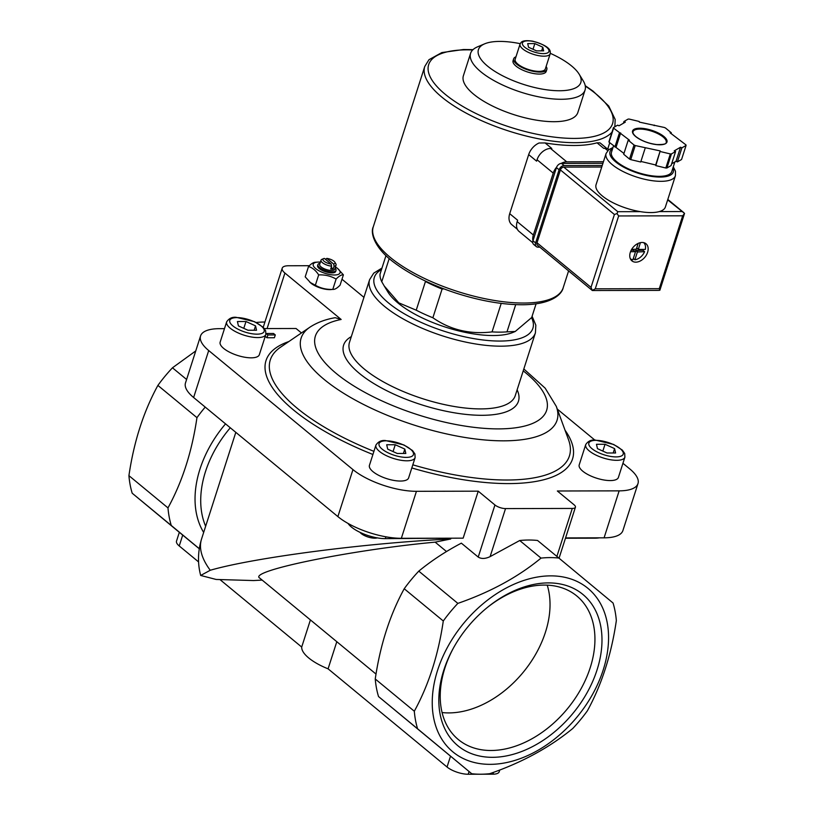 <?xml version="1.0" encoding="UTF-8"?>
<svg xmlns="http://www.w3.org/2000/svg" width="815" height="815" viewBox="0 0 815 815"><rect width="100%" height="100%" fill="white"/><g stroke="black" fill="none" stroke-linecap="round" stroke-linejoin="round"><path stroke-width="1.22" d="M585.72 444.593L579.21 464.845A20.579 7.396 17.8 0 0 596.549 478.171A20.579 7.396 17.8 0 0 618.402 477.427L624.901 457.174L624.698 453.476L622.314 450.074L613.664 444.46L595.276 440.069C591.232 439.621 588.043 441.129 585.72 444.593A20.579 7.396 17.8 0 0 603.049 457.918A20.579 7.396 17.8 0 0 624.901 457.174M226.662 321.844L220.162 342.096A20.579 7.396 17.8 0 0 237.491 355.432A20.579 7.396 17.8 0 0 259.343 354.678L265.853 334.425L265.649 330.737L263.255 327.324L254.616 321.721L236.228 317.33C232.173 316.872 228.995 318.38 226.662 321.844A20.579 7.396 17.8 0 0 244.001 335.169A20.579 7.396 17.8 0 0 265.853 334.425M375.939 445.061L369.44 465.324A20.579 7.396 17.8 0 0 386.768 478.649A20.579 7.396 17.8 0 0 408.621 477.906L415.12 457.643L414.916 453.955L412.533 450.542L403.894 444.939L385.495 440.548C381.451 440.1 378.262 441.608 375.939 445.061A20.579 7.396 17.8 0 0 393.268 458.397A20.579 7.396 17.8 0 0 415.12 457.643M264.366 328.567L296.039 328.496L301.448 332.958M224.471 328.659L219.398 328.669A47.484 17.054 17.8 0 0 200.572 335.933A47.484 17.054 17.8 0 0 208.701 350.542L352.966 469.613A47.484 17.054 17.8 0 0 416.434 491.313L478.242 491.17L494.95 504.974A7.916 2.842 17.8 0 0 505.534 508.591L572.283 508.438A7.916 2.842 17.8 0 0 575.421 507.225A7.916 2.842 17.8 0 0 574.066 504.791L557.348 490.997L619.155 490.854A47.484 17.054 17.8 0 0 637.982 483.59A47.484 17.054 17.8 0 0 629.852 468.992L622.935 463.277M594.828 440.08L557.307 409.099M265.242 336.33L266.984 337.767L274.4 337.746L275.307 334.934L273.545 333.488L266.128 333.498L265.955 334.038M309.333 265.71L288.479 265.761A15.831 5.685 17.8 0 0 282.204 268.186A15.831 5.685 17.8 0 0 284.914 273.045L341.149 319.47L335.199 317.697C325.44 319.358 316.994 322.536 309.843 327.233L280.482 347.251A157.071 56.418 -162.2 0 0 373.922 451.347M333.641 264.019L326.825 258.396A6.337 2.272 -162.2 0 1 334.822 262.165A6.337 2.272 -162.2 0 1 333.641 264.019L334.089 266.179L333.182 268.991A7.916 2.842 17.8 0 1 332.041 269.062A7.916 2.842 17.8 0 1 330.717 268.991L331.613 266.179A7.916 2.842 -162.2 0 1 324.044 263.775A7.916 2.842 -162.2 0 1 321.008 260.199A7.916 2.842 -162.2 0 1 321.925 259.343L323.698 258.6A6.337 2.272 -162.2 0 1 324.35 258.406L331.165 264.029A6.337 2.272 -162.2 0 1 324.401 261.503A6.337 2.272 -162.2 0 1 323.698 258.6M334.822 262.165L335.831 263.815A7.916 2.842 -162.2 0 1 336.075 265.038A7.916 2.842 -162.2 0 1 334.089 266.179M326.825 258.396L325.399 259.272M336.075 265.038L334.721 269.256A7.916 2.842 -162.2 0 1 331.583 270.468A7.916 2.842 -162.2 0 1 323.331 268.329A7.916 2.842 -162.2 0 1 319.653 264.417L321.008 260.199M536.087 303.822L531.686 317.534L515.233 331.471L506.971 331.858A79.147 28.423 -162.2 0 1 492.066 331.888C470 334.588 450.267 329.881 432.877 317.758A79.147 28.423 -162.2 0 1 416.231 310.189L398.82 302.864L384.211 285.953L381.756 281.735A79.147 28.423 -162.2 0 1 380.024 274.135L385.974 255.625M416.231 310.189L425.45 281.491A79.147 28.423 -162.2 0 0 442.087 289.06L432.877 317.758M389.203 258.549L381.756 281.735M565.559 537.92L604.078 537.829A47.484 17.054 17.8 0 0 622.905 530.565L637.982 483.59M220.203 579.771L301.703 647.049A39.568 14.212 17.8 0 0 328.088 668.83L447.038 767.017L450.522 756.157L378.527 696.55A121.883 84.516 129.5 0 1 375.246 678.987C380.218 645.042 389.876 614.958 404.22 588.746A121.883 84.516 129.5 0 1 418.788 571.132C431.41 560.761 445.591 551.429 461.351 543.157L478.222 557.073L494.95 504.974M572.802 728.447A121.883 84.516 129.5 0 0 587.37 710.833C601.715 684.641 611.372 654.557 616.344 620.602A121.883 84.516 129.5 0 0 613.063 603.029L558.876 558.061A121.883 84.516 129.5 0 0 541.028 558.102C518.146 576.989 490.426 592.077 457.857 603.385A121.883 84.516 129.5 0 0 443.289 620.989C438.317 654.924 428.659 685.008 414.315 711.23A121.883 84.516 129.5 0 0 417.586 728.793L471.773 773.751A121.873 84.505 129.5 0 0 489.652 773.71C521.906 762.585 549.616 747.487 572.802 728.447M418.788 571.132L457.857 603.385M404.22 588.746L443.289 620.989M375.246 678.987L414.315 711.23M378.527 696.55L417.586 728.793M264.916 322.027A121.883 84.516 129.5 0 0 256.175 322.465M195.763 350.929L172.464 367.799A121.883 84.516 129.5 0 0 157.896 385.413C143.552 411.606 133.894 441.689 128.923 475.654A121.883 84.516 129.5 0 0 132.193 493.218L179.331 532.327M172.464 367.799L186.594 379.464M157.896 385.413L196.955 417.657A121.883 84.516 129.5 0 1 205.227 407.093M128.923 475.654L167.982 507.898A121.883 84.516 129.5 0 0 171.262 525.461L132.193 493.218M167.982 507.898C182.326 481.696 191.983 451.612 196.955 417.657M199.268 548.678L171.262 525.461M450.97 538.185L450.705 539C366.699 542.912 253.862 557.582 210.25 570.266A167.788 60.269 -162.2 0 1 201.539 539.072L235.81 432.337M449.962 538.185L385.312 538.644L385.903 536.8M262.165 580.086L253.587 580.555L216.128 579.455L200.684 575.461L210.25 570.266M450.705 539L435.139 542.148C350.949 549.88 247.251 571.152 259.781 578.12L376.021 674.076M435.139 542.148L446.498 551.531M541.028 558.102L519.715 540.518A121.883 84.516 129.5 0 1 537.564 540.477L558.876 558.061M432.51 709.539A106.052 73.544 129.5 0 0 508.499 762.137A106.052 73.544 129.5 0 0 603.222 669.92A106.052 73.544 129.5 0 0 532.307 578.069A106.052 73.544 129.5 0 0 432.51 709.539M548.403 582.898A98.146 68.052 129.5 0 0 486.891 607.837A98.146 68.052 129.5 0 0 452.906 648.995A98.146 68.052 129.5 0 0 480.249 756.167A98.146 68.052 129.5 0 0 594.492 677.092A98.146 68.052 129.5 0 0 548.403 582.898M199.257 548.75L179.341 532.317L176.519 541.089A15.831 5.685 17.8 0 0 179.229 545.958L198.595 561.932M450.522 756.157L471.773 773.751M519.715 540.518L490.1 556.635C485.302 558.886 481.339 559.029 478.222 557.073M301.703 647.049L310.413 619.92M328.088 668.83L336.799 641.7M447.038 767.017A15.831 5.685 17.8 0 0 468.197 774.25L492.922 774.189A15.831 5.685 17.8 0 0 499.198 771.774L499.768 769.992M565.457 538.236L595.082 538.175A25.326 9.097 17.8 0 0 599.29 537.849M348.046 523.434A25.326 9.097 17.8 0 0 385.312 538.644M200.572 335.933L185.494 382.918A47.484 17.054 17.8 0 0 193.624 397.516L337.879 516.598A47.484 17.054 17.8 0 0 401.347 538.297L463.154 538.155L478.242 491.17M363.938 297.353L341.984 279.229M318.675 274.899C325.002 274.635 330.809 276.02 336.116 279.066C339.06 276.01 341.485 274.604 343.4 274.838L340.079 285.169C337.135 288.225 334.7 289.631 332.795 289.396L330.921 289.58A14.089 5.063 -162.2 0 1 329.78 289.62A14.089 5.063 -162.2 0 1 310.923 283.162L305.197 276.845L308.518 266.515C312.43 267.666 315.823 270.458 318.675 274.899L315.354 285.23L309.843 282.265M515.233 331.471L513.185 332.337A71.231 25.581 -162.2 0 1 493.187 335.536A71.231 25.581 -162.2 0 1 387.991 292.137L384.211 285.953M528.538 47.25L527.712 43.613L534.844 43.592L542.81 47.219L543.646 50.856L536.504 50.876L528.538 47.25M550.207 53.759L545.327 68.949A15.831 5.685 -162.2 0 1 539.051 71.374A15.831 5.685 -162.2 0 1 522.537 67.095A15.831 5.685 -162.2 0 1 515.182 59.271L520.062 44.081C520.979 43.134 520.53 39.354 532.766 41.188C553.497 47.015 549.952 52.517 550.207 53.759A15.831 5.685 -162.2 0 1 543.931 56.184A15.831 5.685 -162.2 0 1 527.417 51.895A15.831 5.685 -162.2 0 1 520.062 44.081M546.121 66.473A17.41 6.255 -162.2 0 1 546.834 69.438A17.41 6.255 -162.2 0 1 539.927 72.097A17.41 6.255 -162.2 0 1 521.763 67.39A17.41 6.255 -162.2 0 1 513.674 58.792A17.41 6.255 -162.2 0 1 515.976 56.795M546.834 69.438L546.203 71.404A17.41 6.255 -162.2 0 1 539.296 74.063A17.41 6.255 -162.2 0 1 521.131 69.356A17.41 6.255 -162.2 0 1 513.043 60.758L513.674 58.792M550.319 53.332A53.77 19.316 -162.2 0 1 579.149 74.175A53.77 19.316 -162.2 0 1 559.508 90.75A53.77 19.316 -162.2 0 1 495.214 71.588A53.77 19.316 -162.2 0 1 484.64 43.837A53.77 19.316 -162.2 0 1 520.225 43.674M579.149 74.175L583.173 80.756A60.106 21.587 -162.2 0 1 585.048 90.078A60.106 21.587 -162.2 0 1 561.219 99.277A60.106 21.587 -162.2 0 1 498.515 83.018A60.106 21.587 -162.2 0 1 470.591 53.332A60.106 21.587 -162.2 0 1 477.539 46.842L484.64 43.837M585.048 90.078L577.845 112.501A60.106 21.587 -162.2 0 1 554.017 121.7A60.106 21.587 -162.2 0 1 491.323 105.441A60.106 21.587 -162.2 0 1 463.389 75.754L470.591 53.332M442.087 289.06L443.89 288.867M515.712 304.627L506.971 331.858M501.215 303.394L492.066 331.888M442.066 712.544A90.659 62.867 129.5 0 0 523.149 672.365A90.659 62.867 129.5 0 0 547.232 585.139M453.252 648.373A93.073 64.538 129.5 0 0 456.869 738.288A93.073 64.538 129.5 0 0 567.352 708.856A93.073 64.538 129.5 0 0 575.309 594.797A93.073 64.538 129.5 0 0 544.135 585.078A93.073 64.538 129.5 0 0 486.341 608.285M541.639 50.856L542.81 47.219M533.02 49.287L534.844 43.592M386.697 444.756L395.255 444.735L404.821 449.085L405.819 453.456L397.251 453.476L387.696 449.126L386.697 444.756M359.996 532.338A10.238 3.678 17.8 0 0 368.034 537.004A10.238 3.678 17.8 0 0 377.284 537.89M237.42 321.538L245.987 321.518L255.543 325.868L256.542 330.228L247.974 330.248L238.418 325.908L237.42 321.538M596.468 444.287L605.036 444.267L614.591 448.607L615.59 452.977L607.022 452.997L597.466 448.647L596.468 444.287M403.415 453.456L404.821 449.085M393.064 451.571L395.255 444.735M613.196 452.977L614.591 448.607M602.845 451.092L605.036 444.267M254.137 330.238L255.543 325.868M243.787 328.353L245.987 321.518M336.116 279.066L332.795 289.396C326.469 289.661 320.662 288.265 315.354 285.23M343.4 274.838L337.675 268.532A14.089 5.063 -162.2 0 1 334.476 274.991A14.089 5.063 -162.2 0 1 316.077 268.899A14.089 5.063 -162.2 0 1 317.677 262.104A14.089 5.063 -162.2 0 1 320.387 262.124M315.802 262.298C313.907 262.053 311.483 263.459 308.518 266.515M331.613 266.179L331.165 264.029M335.087 268.125A9.495 3.413 -162.2 0 1 336.024 270.397A9.495 3.413 -162.2 0 1 332.255 271.853A9.495 3.413 -162.2 0 1 322.343 269.286A9.495 3.413 -162.2 0 1 317.931 264.59A9.495 3.413 -162.2 0 1 320.02 263.286M336.024 270.397L335.688 271.436A9.495 3.413 -162.2 0 1 331.919 272.882A9.495 3.413 -162.2 0 1 322.017 270.315A9.495 3.413 -162.2 0 1 317.606 265.629L317.931 264.59M335.464 266.963A14.089 5.063 -162.2 0 1 337.675 268.532M331.236 267.381L333.182 268.991M266.128 333.498L267.89 334.955L275.307 334.934M267.89 334.955L266.984 337.767M517.352 229.26L511.769 224.645A14.242 9.882 -50.5 0 1 509.711 213.683L528.68 154.616L536.596 161.146L537.054 159.74A12.663 8.782 -50.5 0 1 550.553 148.462L551.786 148.462L545.103 142.941A99.725 35.819 17.8 0 0 574.229 145.498A99.725 35.819 17.8 0 0 597.018 142.819L599.891 142.849A14.242 9.882 -50.5 0 1 600.798 143.481L607.002 148.605M545.103 142.941L539.082 142.992A14.242 9.882 -50.5 0 0 528.68 154.616M532.766 242.727L519.002 231.368A12.663 8.782 -50.5 0 1 517.179 221.629L517.627 220.223L509.711 213.683M532.939 240.873A12.663 8.782 -50.5 0 1 533.367 234.985L553.232 173.096A12.663 8.782 -50.5 0 1 556.614 167.177M561.199 163.407A12.663 8.782 -50.5 0 1 566.741 161.828L603.436 161.737M597.018 142.819L603.701 148.34L604.944 148.34A12.663 8.782 -50.5 0 1 608.988 149.522M613.002 147.484L608.703 149.746L606.075 153.505L596.05 184.74A36.41 13.081 17.8 0 0 602.285 195.926A36.41 13.081 17.8 0 0 640.386 211.645A36.41 13.081 17.8 0 0 659.233 211.605A36.41 13.081 17.8 0 0 665.386 206.99L675.411 175.765L675.472 171.201L673.292 166.841M644.594 251.682L642.831 250.225L635.629 250.531L637.391 251.978L644.594 251.682A10.452 7.243 -50.5 0 1 634.885 259.791L633.326 258.498M637.391 251.978L634.885 259.791M643.636 242.626A10.452 7.243 -50.5 0 1 645.317 249.431L638.339 249.41L640.386 242.666M638.165 243.4L636.321 249.166L631.615 249.461M660.344 151.549L670.337 153.933A37.989 13.641 17.8 0 0 671.428 153.933L675.594 151.508L674.219 150.887L680.525 147.23L681.9 147.851L686.077 145.437A37.989 13.641 17.8 0 0 685.955 144.887L670.103 132.825L671.336 132.814L665.509 128.016A37.989 13.641 17.8 0 0 664.307 127.466L639.347 122.097L639.205 121.466L629.211 119.082A37.989 13.641 17.8 0 0 628.131 119.082L623.954 121.506L625.329 122.128L619.023 125.785L617.648 125.164L613.471 127.578A37.989 13.641 17.8 0 0 613.593 128.128L629.455 140.19L628.212 140.2L634.039 144.999A37.989 13.641 17.8 0 0 635.242 145.549L660.201 150.918L655.831 165.608L665.824 168.002L670.337 153.933M671.641 163.825L676.012 161.299L677.387 161.92L681.564 159.506L686.077 145.437M665.824 168.002A37.989 13.641 17.8 0 0 666.904 167.992L671.428 153.933M628.212 140.2L623.699 154.259L629.516 159.068A37.989 13.641 17.8 0 0 630.729 159.618L635.242 145.549M629.516 159.068L634.039 144.999M613.471 127.578L608.958 141.647A37.989 13.641 17.8 0 0 609.08 142.197L613.593 128.128M640.906 161.452L655.688 164.976L655.831 165.608M666.904 167.992L671.081 165.577L675.594 151.508M630.729 159.618L640.722 162.002L645.246 147.943M609.08 142.197L623.954 153.454M630.311 252.334A11.084 7.681 -50.5 0 1 646.02 243.767A11.084 7.681 -50.5 0 1 644.889 257.204A11.084 7.681 -50.5 0 1 631.91 260.861A11.084 7.681 -50.5 0 1 630.311 252.334M592.362 290.537L591.018 287.369L537.014 242.788A3.168 2.19 129.5 0 0 537.472 245.223L592.352 290.537L658.673 290.385L659.875 290.232L659.284 288.673L595.256 288.816L592.352 290.385M667.668 199.869L684.549 213.398L659.875 290.232M601.735 167.024L563.786 167.116A3.168 2.19 129.5 0 0 560.404 169.928L537.014 242.788M560.404 169.928L614.418 214.508L617.026 213.55L617.79 211.696L563.786 167.116M684.549 213.398L682.675 215.812L618.646 215.955L617.026 213.55M613.522 145.865L611.505 152.15A31.663 11.369 17.8 0 0 616.924 161.879A31.663 11.369 17.8 0 0 649.209 175.398A31.663 11.369 17.8 0 0 671.794 171.507L674.851 161.961M671.081 133.629L671.336 132.814M654.129 125.632L654.313 125.072M623.394 123.259L623.954 121.506M614.907 147.006L619.42 132.937M616.14 146.995L620.653 132.937M655.688 164.976L660.201 150.918M677.387 161.92L681.9 147.851M676.012 161.299L680.525 147.23M602.234 165.476L564.153 165.567A4.747 3.291 129.5 0 0 559.09 169.795L535.608 242.931A4.747 3.291 129.5 0 0 536.29 246.588A4.747 3.291 129.5 0 0 537.961 247.149L539.795 247.139M602.937 163.295L561.515 163.387A4.747 3.291 129.5 0 0 556.451 167.615L532.969 240.761A4.747 3.291 129.5 0 0 533.652 244.408L536.29 246.588M633.663 250.388L635.415 251.988L632.909 259.791A10.452 7.243 -50.5 0 1 630.341 258.742M635.252 251.703L630.525 251.713M642.831 250.225A10.452 7.243 129.5 0 0 643.137 249.431M635.272 251.662L635.629 250.531M631.177 250.256L633.5 250.246M565.05 430.238A160.963 57.814 -162.2 0 1 411.82 467.953M372.913 454.495A160.963 57.814 -162.2 0 1 288.826 341.556M619.155 490.854L604.078 537.829M230.288 427.783A94.978 65.852 129.5 0 0 205.645 526.266M225.541 423.871A98.136 68.052 129.5 0 0 203.668 532.439M179.229 545.958L182.713 535.098M492.922 774.189L493.513 772.335M468.197 774.25L469.073 771.52M208.701 350.542L193.624 397.516M352.966 469.613L337.879 516.598M416.434 491.313L401.347 538.297M523.21 370.856A121.435 43.613 -162.2 0 1 508.794 428.507A121.435 43.613 -162.2 0 1 350.521 383.845A121.435 43.613 -162.2 0 1 341.149 319.47M517.118 389.835A91.81 32.977 -162.2 0 1 482.042 415.304A91.81 32.977 -162.2 0 1 374.666 384.059A91.81 32.977 -162.2 0 1 351.326 336.615M523.821 368.961L545.194 388.195L556.299 406.369A134.404 48.279 -162.2 0 1 414.336 425.155A134.404 48.279 -162.2 0 1 309.843 327.233M556.299 406.369L568.524 439.723A157.071 56.418 -162.2 0 1 412.818 464.825M490.1 556.635L505.534 508.591M556.879 556.421L572.283 508.438M531.553 317.687A83.262 29.91 -162.2 0 1 499.87 341.057A83.262 29.91 -162.2 0 1 402.355 312.634A83.262 29.91 -162.2 0 1 381.481 269.602M532.103 316.24L535.832 325.165L535.414 332.856A87.062 31.276 -162.2 0 1 500.899 346.171A87.062 31.276 -162.2 0 1 410.077 322.618A87.062 31.276 -162.2 0 1 369.623 279.627L373.739 273.147L381.98 268.043M535.414 332.856L515.274 395.591A87.062 31.276 -162.2 0 1 480.758 408.906A87.062 31.276 -162.2 0 1 389.937 385.352A87.062 31.276 -162.2 0 1 349.482 342.361L369.623 279.627M267.086 328.567L284.914 273.045M543.411 53.627A13.926 5.002 -162.2 0 1 522.384 44.061A13.926 5.002 -162.2 0 1 541.221 44.02A13.926 5.002 -162.2 0 1 543.411 53.627M386.228 440.823A18.042 6.479 17.8 0 0 389.061 453.272A18.042 6.479 17.8 0 0 413.47 453.221A18.042 6.479 17.8 0 0 386.228 440.823M236.951 317.606A18.042 6.479 17.8 0 0 239.793 330.055A18.042 6.479 17.8 0 0 264.192 329.994A18.042 6.479 17.8 0 0 236.951 317.606M595.999 440.355A18.042 6.479 17.8 0 0 598.842 452.794A18.042 6.479 17.8 0 0 623.251 452.743A18.042 6.479 17.8 0 0 595.999 440.355M523.648 303.037A99.725 35.819 -162.2 0 1 419.623 276.051A99.725 35.819 -162.2 0 1 373.28 226.804C370.316 232.387 373.667 247.729 394.949 263.153C411.117 275.062 431.471 285.056 456.033 293.125C479.984 300.766 501.938 304.647 521.895 304.749C552.071 304.759 561.963 293.909 563.185 287.777A99.725 35.819 -162.2 0 1 523.648 303.037M612.014 132.122A99.725 35.819 -162.2 0 1 575.135 142.686A99.725 35.819 -162.2 0 1 471.101 115.699A99.725 35.819 -162.2 0 1 424.768 66.453L373.28 226.804M585.302 86.095A96.557 34.678 -162.2 0 1 574.28 138.418A96.557 34.678 -162.2 0 1 443.279 92.655A96.557 34.678 -162.2 0 1 472.7 49.949M533.367 234.985L517.179 221.629M553.232 173.096L537.054 159.74M566.741 161.828L550.553 148.462M607.745 150.653L604.944 148.34M606.075 153.505A36.41 13.081 17.8 0 0 612.309 164.701A36.41 13.081 17.8 0 0 649.443 180.247A36.41 13.081 17.8 0 0 675.411 175.765M635.68 136.543A18.042 6.479 17.8 0 0 665.509 143.664A18.042 6.479 17.8 0 0 648.139 129.32A18.042 6.479 17.8 0 0 635.68 136.543M618.646 215.955L595.256 288.816M682.675 215.812L659.284 288.673M640.386 211.645L617.79 211.696M681.819 211.543L659.233 211.605M614.418 214.508L591.018 287.369M612.615 148.687A33.242 11.94 17.8 0 0 615.692 161.89A33.242 11.94 17.8 0 0 654.251 176.743A33.242 11.94 17.8 0 0 672.905 168.033M666.171 142.391A17.41 6.255 17.8 0 0 651.511 131.113A17.41 6.255 17.8 0 0 633.021 131.745C632.532 132.825 633.5 134.444 635.904 136.614C641.507 140.822 648.475 143.481 656.809 144.571C663.665 144.662 666.782 143.939 666.171 142.391M561.515 163.387L564.153 165.567M556.451 167.615L559.09 169.795M532.969 240.761L535.608 242.931M635.965 250.246L637.727 251.692M636.729 247.872L638.298 249.166M636.698 247.994L638.288 249.309M200.684 575.461C197.515 563.522 197.8 551.388 201.539 539.072M559.049 558.214L575.421 507.225M263.225 327.294L282.204 268.186M317.677 262.104L315.099 262.287M609.742 142.747L607.786 148.87M568.595 270.916L563.185 287.777M424.768 66.453L428.975 59.699L441.842 52.578L463.541 49.511L473.016 49.644M585.221 85.667L592.953 91.046L608.744 106.042L615.172 119.448L614.856 126.773M683.805 212.644L667.811 199.441M636.678 248.035L638.339 249.41M633.612 250.287L635.364 251.743"/></g></svg>
